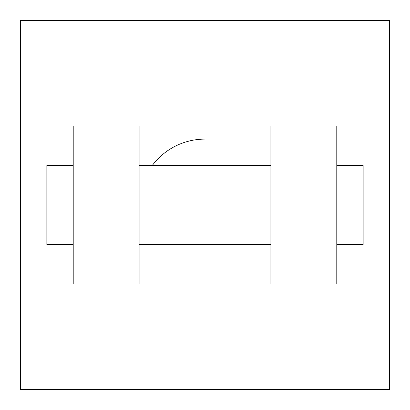 <?xml version="1.0" encoding="UTF-8"?>
<svg xmlns="http://www.w3.org/2000/svg" width="410" height="410" viewBox="0 0 410 410"><rect width="100%" height="100%" fill="white"/><g stroke="black" fill="none" stroke-linecap="round" stroke-linejoin="round"><path stroke-width="0.61" d="M205 139.108A65.892 65.892 0 0 0 152.284 165.466M389.5 20.5L389.5 389.5L20.5 389.5L20.5 20.5L389.5 20.5M270.892 125.926L270.892 284.074L336.784 284.074L336.784 125.926L270.892 125.926M139.108 284.074L139.108 125.926L73.216 125.926L73.216 284.074L139.108 284.074M336.784 244.534L363.142 244.534L363.142 165.466L336.784 165.466M73.216 165.466L46.858 165.466L46.858 244.534L73.216 244.534M270.892 165.466L139.108 165.466M270.892 244.534L139.108 244.534"/></g></svg>
